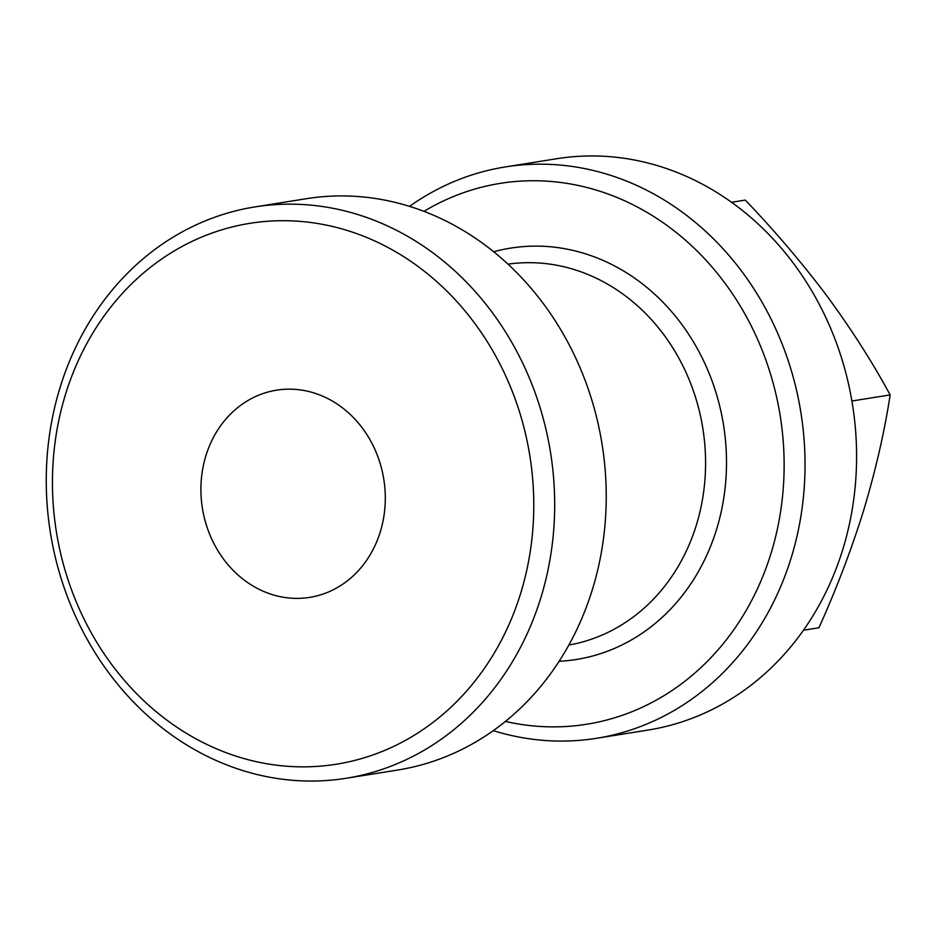 <?xml version="1.0" encoding="UTF-8"?>
<svg xmlns="http://www.w3.org/2000/svg" width="937" height="937" viewBox="0 0 937 937"><rect width="100%" height="100%" fill="white"/><g stroke="black" fill="none" stroke-linecap="round" stroke-linejoin="round"><path stroke-width="1.41" d="M205.859 455.874A104.921 91.849 -99.1 0 0 309.655 597.384A104.921 91.849 -99.1 0 0 380.352 531.677A104.921 91.849 -99.1 0 0 276.567 390.167A104.921 91.849 -99.1 0 0 205.859 455.874M596.447 738.309L647.994 730.075A289.299 253.271 -99.1 0 0 842.949 548.918A289.299 253.271 -99.1 0 0 556.765 158.716L505.219 166.95A289.299 253.271 80.9 0 1 791.402 557.14A289.299 253.271 80.9 0 1 596.447 738.309A289.299 253.271 80.9 0 1 493.284 730.649M505.43 721.42A273.873 239.767 -99.1 0 0 771.21 552.748A273.873 239.767 -99.1 0 0 696.706 250.636A273.873 239.767 -99.1 0 0 423.981 211.34M409.563 206.351A289.299 253.271 80.9 0 1 505.219 166.95M520.855 592.723A273.873 239.767 -99.1 0 0 370.923 239.251A273.873 239.767 -99.1 0 0 65.367 394.84A273.873 239.767 -99.1 0 0 215.299 748.3A273.873 239.767 -99.1 0 0 520.855 592.723M59.898 388.082A289.299 253.271 80.9 0 1 254.864 206.925A289.299 253.271 80.9 0 1 541.047 597.115A289.299 253.271 80.9 0 1 346.081 778.284A289.299 253.271 80.9 0 1 59.898 388.082M346.081 778.284L397.628 770.05A289.299 253.271 -99.1 0 0 592.594 588.881A289.299 253.271 -99.1 0 0 306.399 198.691L254.864 206.925M851.909 401.013L890.15 394.91C872.464 362.221 851.405 329.262 826.984 296.033C802.084 262.946 774.864 230.97 745.313 200.096L731.61 202.287M890.15 394.91C884.516 431.652 875.744 469.964 863.809 509.857C851.522 549.328 836.565 588.623 818.961 627.743L803.454 630.226M568.853 645.043A192.87 168.847 -99.1 0 0 696.484 524.661A192.87 168.847 -99.1 0 0 508.041 264.164M493.729 251.76A208.295 182.352 80.9 0 1 676.35 317.35A208.295 182.352 80.9 0 1 716.676 529.054A208.295 182.352 80.9 0 1 559.108 661.288"/></g></svg>
